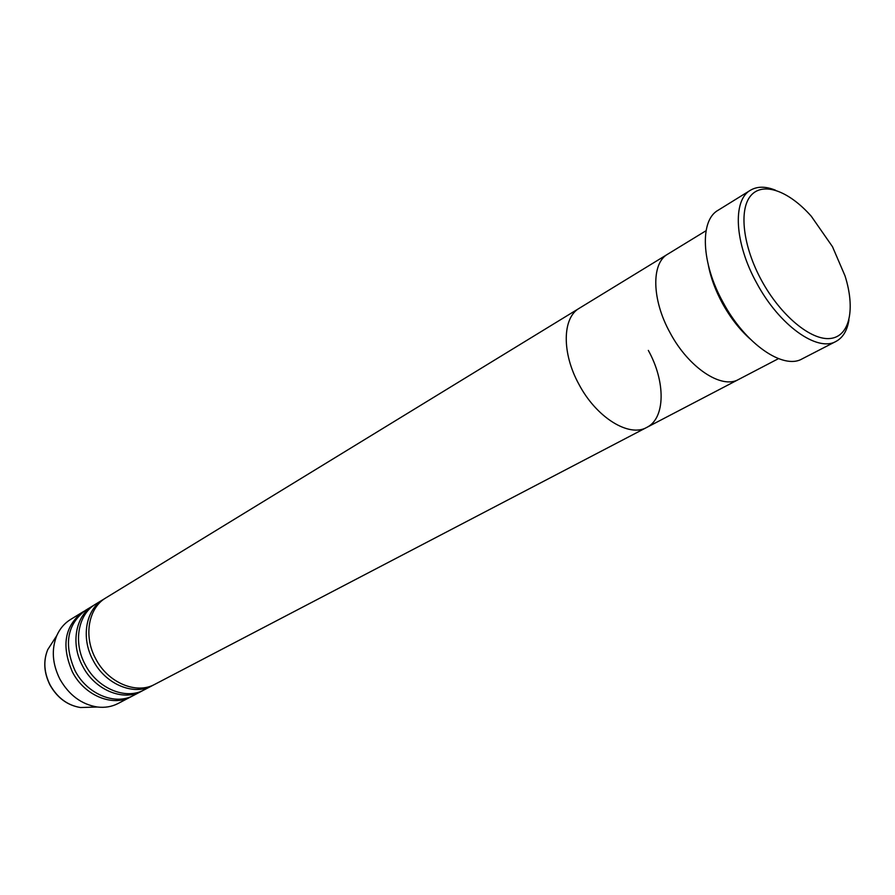 <?xml version="1.0" encoding="UTF-8"?>
<svg xmlns="http://www.w3.org/2000/svg" width="895" height="895" viewBox="0 0 895 895"><rect width="100%" height="100%" fill="white"/><g stroke="black" fill="none" stroke-linecap="round" stroke-linejoin="round"><path stroke-width="1.34" d="M761.555 280.471C780.653 315.666 811.172 340.838 830.437 338.467C849.825 336.341 855.497 308.786 845.014 275.839L832.473 246.673L811.295 216.266C788.998 190.993 763.166 181.383 750.961 195.468C738.655 209.352 742.828 246.226 761.555 280.471M848.941 319.962C847.263 330.501 842.945 337.65 836.008 341.409C817.403 352.429 779.142 325.243 756.7 283.066C734.526 243.216 732.345 200.178 750.435 190.255C757.226 186.238 765.572 186.216 775.473 190.199M708.37 265.334C710.742 277.707 715.374 290.282 722.276 303.081C730.175 317.434 739.415 329.349 749.988 338.847M670.053 332.727C688.524 367.632 721.594 389.504 738.588 379.469C721.594 389.504 688.524 367.632 670.053 332.727C651.739 299.758 651.168 263.264 667.67 254.191C651.168 263.264 651.739 299.758 670.053 332.727M750.435 190.255L718.014 210.314C699.644 220.438 701.221 263.063 722.992 302.219C744.987 343.658 783.181 370.06 802.121 358.884L836.008 341.409M104.614 598.688L103.294 599.46C85.797 609.517 80.695 637.777 93.069 660.275C105.274 684.239 133.691 696.086 152.139 685.727L153.47 684.988M706.065 230.709L579.311 308.249C562.295 317.703 561.624 353.111 578.998 384.425C561.624 353.111 562.295 317.703 579.311 308.249L105.89 597.871C88.381 607.929 83.302 636.233 95.698 658.776C107.926 682.807 136.387 694.688 154.835 684.317L646.772 427.418C665.567 418.256 665.701 381.583 648.316 350.404M94.311 604.986L93.024 605.747C75.549 615.782 70.392 643.874 82.664 666.182C94.758 689.956 123.04 701.635 141.455 691.298L142.764 690.571M103.294 599.46L95.575 604.181C78.1 614.227 72.954 642.353 85.249 664.716C97.376 688.535 125.692 700.259 144.106 689.911L152.139 685.727M84.186 611.184L82.911 611.923C64.619 625.907 61.128 645.921 72.428 671.988C84.421 695.56 112.569 707.106 130.95 696.78L132.236 696.075M93.024 605.747L85.428 610.39C67.125 624.374 63.634 644.422 74.979 670.545C86.983 694.173 115.175 705.741 133.556 695.426L141.455 691.298M578.998 384.425C596.45 417.618 629.151 437.7 646.772 427.418C629.151 437.7 596.45 417.618 578.998 384.425M82.911 611.923L70.504 619.519C64.485 623.244 59.931 628.57 56.832 635.506C51.283 649.322 52.29 663.855 59.875 679.115C68.982 695.091 81.456 704.387 97.309 707.005C104.849 707.923 111.763 706.759 118.062 703.515L130.95 696.78M53.006 641.458L47.737 649.636C43.206 660.879 44 672.671 50.12 684.999C57.47 697.899 67.606 705.417 80.516 707.531L90.25 707.229M646.772 427.418L778.482 358.638M97.309 707.005L80.516 707.531C67.494 705.417 57.336 697.932 50.019 685.067C43.911 672.783 43.139 660.969 47.737 649.636L56.832 635.506"/></g></svg>
